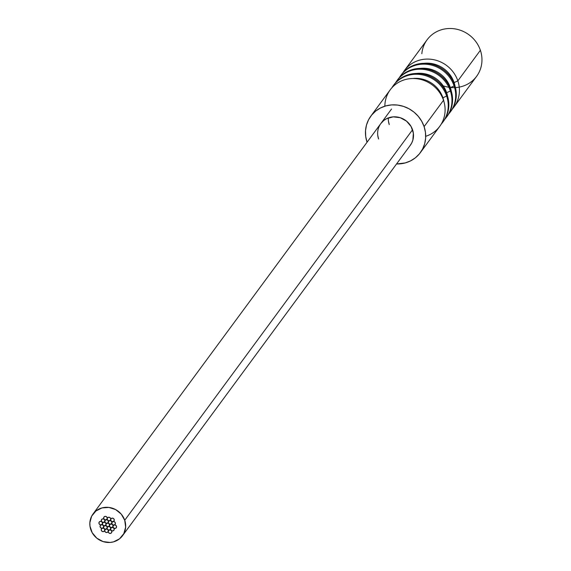 <?xml version="1.0" encoding="UTF-8"?>
<svg xmlns="http://www.w3.org/2000/svg" width="571" height="571" viewBox="0 0 571 571"><rect width="100%" height="100%" fill="white"/><g stroke="black" fill="none" stroke-linecap="round" stroke-linejoin="round"><path stroke-width="0.86" d="M384.861 106.192A30.77 28.9 36.4 0 1 410.149 78.662A30.77 28.9 36.4 0 1 443.517 100.296A30.77 28.9 -143.6 0 0 419.171 79.098A30.77 28.9 -143.6 0 0 390.214 89.825L370.815 116.149A30.77 28.9 36.4 0 1 399.771 105.421A30.77 28.9 36.4 0 1 424.11 126.619L443.517 100.296L424.11 126.619A30.77 28.9 36.4 0 1 420.342 152.657A30.77 28.9 36.4 0 1 396.545 163.963L405.232 162.928L410.613 160.865L415.417 157.782L419.457 153.799L422.583 149.067L424.667 143.778L425.638 138.125L425.445 132.336L424.11 126.619L421.676 121.202L418.243 116.298L413.939 112.08L408.929 108.726L403.404 106.363L397.58 105.071L391.677 104.907L385.925 105.878L380.543 107.948L375.739 111.031L371.7 115.007L368.573 119.739L366.489 125.028L365.526 130.68L365.711 136.476L367.046 142.186A30.77 28.9 36.4 0 1 370.815 116.149M442.682 98.112L442.918 97.791A27.472 25.802 -143.6 0 0 412.754 78.513A27.472 25.802 36.4 0 1 442.918 97.791L446.65 96.042A30.77 28.9 -143.6 0 0 420.941 74.608A30.77 28.9 -143.6 0 0 391.884 87.777A30.77 28.9 36.4 0 1 393.348 85.571A30.77 28.9 36.4 0 1 422.304 74.844A30.77 28.9 36.4 0 1 446.65 96.042L447.243 95.236A30.77 28.9 -143.6 0 0 422.904 74.037A30.77 28.9 -143.6 0 0 393.947 84.765A30.77 28.9 -143.6 0 0 393.655 85.172A30.77 28.9 36.4 0 1 422.647 73.987A30.77 28.9 36.4 0 1 447.243 95.236A30.77 28.9 36.4 0 1 443.175 121.673A30.77 28.9 -143.6 0 0 443.481 121.273A30.77 28.9 -143.6 0 0 447.243 95.236L446.65 96.042A30.77 28.9 36.4 0 1 442.882 122.087A30.77 28.9 36.4 0 1 441.212 124.135A30.77 28.9 -143.6 0 0 446.65 96.042L442.918 97.791A27.472 25.802 36.4 0 1 443.881 101.46A27.472 25.802 -143.6 0 0 442.918 97.791L442.682 98.112M446.415 93.052L446.65 92.73A27.472 25.802 -143.6 0 0 416.48 73.452A27.472 25.802 36.4 0 1 446.65 92.73L450.383 90.982A30.77 28.9 -143.6 0 0 424.667 69.548A30.77 28.9 -143.6 0 0 395.617 82.716A30.77 28.9 36.4 0 1 397.081 80.511A30.77 28.9 36.4 0 1 426.037 69.783A30.77 28.9 36.4 0 1 450.383 90.982L450.976 90.175A30.77 28.9 -143.6 0 0 426.637 68.977A30.77 28.9 -143.6 0 0 397.68 79.697A30.77 28.9 -143.6 0 0 397.38 80.111A30.77 28.9 36.4 0 1 426.38 68.927A30.77 28.9 36.4 0 1 450.976 90.175A30.77 28.9 36.4 0 1 446.907 116.612A30.77 28.9 -143.6 0 0 447.214 116.213A30.77 28.9 -143.6 0 0 450.976 90.175L450.383 90.982A30.77 28.9 36.4 0 1 446.615 117.019A30.77 28.9 36.4 0 1 444.945 119.075A30.77 28.9 -143.6 0 0 450.383 90.982L446.65 92.73A27.472 25.802 36.4 0 1 447.614 96.399A27.472 25.802 -143.6 0 0 446.65 92.73L446.415 93.052M450.148 87.991L450.383 87.663A27.472 25.802 -143.6 0 0 420.213 68.392A27.472 25.802 36.4 0 1 450.383 87.663L454.109 85.921A30.77 28.9 -143.6 0 0 428.4 64.487A30.77 28.9 -143.6 0 0 399.35 77.649A30.77 28.9 36.4 0 1 400.813 75.451A30.77 28.9 36.4 0 1 429.77 64.723A30.77 28.9 36.4 0 1 454.109 85.921L454.709 85.108A30.77 28.9 -143.6 0 0 430.37 63.909A30.77 28.9 -143.6 0 0 401.406 74.637A30.77 28.9 -143.6 0 0 401.113 75.044A30.77 28.9 36.4 0 1 430.106 63.859A30.77 28.9 36.4 0 1 454.709 85.108A30.77 28.9 36.4 0 1 450.64 111.552A30.77 28.9 -143.6 0 0 450.94 111.152A30.77 28.9 -143.6 0 0 454.709 85.108L454.109 85.921A30.77 28.9 36.4 0 1 450.348 111.959A30.77 28.9 36.4 0 1 448.678 114.007A30.77 28.9 -143.6 0 0 454.109 85.921L450.383 87.663A27.472 25.802 36.4 0 1 451.347 91.339A27.472 25.802 -143.6 0 0 450.383 87.663L450.148 87.991M454.073 106.898A30.77 28.9 36.4 0 1 452.403 108.947A30.77 28.9 -143.6 0 0 457.842 80.861A30.77 28.9 36.4 0 1 454.073 106.898L476.614 76.321A30.77 28.9 -143.6 0 0 480.382 50.284L457.842 80.861L454.116 82.602A27.472 25.802 -143.6 0 0 423.946 63.331A27.472 25.802 36.4 0 1 454.116 82.602L457.842 80.861A30.77 28.9 -143.6 0 0 432.133 59.42A30.77 28.9 -143.6 0 0 403.083 72.588A30.77 28.9 36.4 0 1 404.546 70.39A30.77 28.9 36.4 0 1 433.503 59.662A30.77 28.9 36.4 0 1 457.842 80.861L480.382 50.284A30.77 28.9 -143.6 0 0 456.036 29.085A30.77 28.9 -143.6 0 0 427.079 39.813L404.546 70.39M377.802 135.634L378.594 139.038A18.315 17.201 36.4 0 1 380.836 123.536A18.315 17.201 36.4 0 1 398.073 117.155A18.315 17.201 36.4 0 1 412.562 129.767A18.315 17.201 36.4 0 1 410.321 145.27M420.342 152.657L439.749 126.334A30.77 28.9 -143.6 0 0 443.517 100.296A30.77 28.9 36.4 0 1 425.702 136.298M441.661 85.243A30.77 28.9 -143.6 0 0 472.945 80.375A30.77 28.9 -143.6 0 0 480.382 50.284A30.77 28.9 -143.6 0 0 448.271 28.55A30.77 28.9 -143.6 0 0 421.841 53.703M388.337 117.904A18.315 17.201 -143.6 0 0 389.251 124.578L388.458 121.18M454.116 82.602A27.472 25.802 36.4 0 1 455.08 86.278A27.472 25.802 -143.6 0 0 454.116 82.602M409.792 145.948L411.655 143.135L412.89 139.981L413.354 133.171L411.113 126.548L406.509 121.116L400.235 117.712L393.255 116.848L386.631 118.654L383.769 120.488L380.8 123.593M124.728 520.26L412.562 129.767L124.728 520.26A18.315 17.201 36.4 0 1 122.487 535.762A18.315 17.201 36.4 0 1 105.25 542.143A18.315 17.201 36.4 0 1 90.76 529.524A18.315 17.201 36.4 0 1 93.002 514.028A18.315 17.201 36.4 0 1 110.239 507.64A18.315 17.201 36.4 0 1 124.728 520.26L125.634 527.112L123.814 533.621L119.553 538.81L113.493 541.872L110.067 542.45L103.087 541.586L96.813 538.182L92.209 532.75L89.968 526.127L89.854 522.679L91.667 516.163L95.935 510.981L101.995 507.912L108.933 507.433L115.692 509.61L121.238 514.114L124.728 520.26M110.781 520.352A1.834 1.72 36.4 0 1 112.73 518.168A1.834 1.72 36.4 0 1 113.95 520.98A1.834 1.72 36.4 0 1 110.781 520.352L111.68 521.423L113.051 521.587L114.086 520.766L114.179 519.432L113.272 518.361L111.902 518.197L110.867 519.018L110.781 520.352M111.93 523.75A1.834 1.72 36.4 0 1 113.879 521.566A1.834 1.72 36.4 0 1 115.099 524.371A1.834 1.72 36.4 0 1 111.93 523.75L112.83 524.813L114.2 524.985L115.235 524.164L115.328 522.822L114.421 521.758L113.051 521.587L112.016 522.415L111.93 523.75M113.079 527.147A1.834 1.72 36.4 0 1 115.028 524.956A1.834 1.72 36.4 0 1 116.248 527.768A1.834 1.72 36.4 0 1 113.079 527.147L113.979 528.211L115.349 528.382L116.384 527.554L116.477 526.219L115.57 525.156L114.2 524.985L113.172 525.812L113.079 527.147M110.71 529.645A1.834 1.72 36.4 0 1 112.658 527.461A1.834 1.72 36.4 0 1 113.886 530.273A1.834 1.72 36.4 0 1 110.71 529.645L111.616 530.709L112.987 530.88L114.014 530.059L114.107 528.717L113.201 527.654L111.837 527.483L110.803 528.311L110.71 529.645M109.561 526.248A1.834 1.72 36.4 0 1 111.509 524.064A1.834 1.72 36.4 0 1 112.737 526.876A1.834 1.72 36.4 0 1 109.561 526.248L110.467 527.318L111.837 527.483L112.865 526.662L112.958 525.327L112.052 524.257L110.688 524.092L109.653 524.913L109.561 526.248M108.411 522.858A1.834 1.72 36.4 0 1 110.36 520.666A1.834 1.72 36.4 0 1 111.588 523.479A1.834 1.72 36.4 0 1 108.411 522.858L109.318 523.921L110.688 524.092L111.716 523.264L111.809 521.93L110.902 520.866L109.532 520.695L108.504 521.516L108.411 522.858M107.262 519.46A1.834 1.72 36.4 0 1 109.211 517.269A1.834 1.72 36.4 0 1 110.439 520.081A1.834 1.72 36.4 0 1 107.262 519.46L108.169 520.524L109.532 520.695L110.567 519.867L110.66 518.532L109.753 517.469L108.383 517.297L107.355 518.125L107.262 519.46M103.744 518.561A1.834 1.72 36.4 0 1 105.692 516.377A1.834 1.72 36.4 0 1 106.92 519.189A1.834 1.72 36.4 0 1 103.744 518.561L104.65 519.631L106.02 519.796L107.048 518.975L107.141 517.64L106.242 516.569L104.871 516.405L103.836 517.226L103.744 518.561M104.893 521.958A1.834 1.72 36.4 0 1 106.841 519.774A1.834 1.72 36.4 0 1 108.069 522.586A1.834 1.72 36.4 0 1 104.893 521.958L105.799 523.022L107.17 523.193L108.204 522.372L108.29 521.03L107.391 519.967L106.02 519.796L104.985 520.624L104.893 521.958M106.042 525.356A1.834 1.72 36.4 0 1 107.99 523.164A1.834 1.72 36.4 0 1 109.218 525.977A1.834 1.72 36.4 0 1 106.042 525.356L106.948 526.419L108.319 526.59L109.354 525.763L109.439 524.428L108.54 523.364L107.17 523.193L106.135 524.021L106.042 525.356M104.828 531.251A1.834 1.72 36.4 0 1 106.777 529.067A1.834 1.72 36.4 0 1 107.998 531.872A1.834 1.72 36.4 0 1 104.828 531.251L105.728 532.315L107.098 532.486L108.133 531.665L108.226 530.323L107.319 529.26L105.949 529.089L104.921 529.917L104.828 531.251M108.347 532.151A1.834 1.72 36.4 0 1 110.289 529.959A1.834 1.72 36.4 0 1 111.516 532.772A1.834 1.72 36.4 0 1 108.347 532.151L109.247 533.214L110.617 533.385L111.652 532.557L111.738 531.223L110.838 530.159L109.468 529.988L108.433 530.809L108.347 532.151M107.191 528.753A1.834 1.72 36.4 0 1 109.14 526.562A1.834 1.72 36.4 0 1 110.367 529.374A1.834 1.72 36.4 0 1 107.191 528.753L108.097 529.817L109.468 529.988L110.503 529.16L110.588 527.825L109.689 526.762L108.319 526.59L107.284 527.418L107.191 528.753M103.679 527.854A1.834 1.72 36.4 0 1 105.628 525.67A1.834 1.72 36.4 0 1 106.848 528.482A1.834 1.72 36.4 0 1 103.679 527.854L104.579 528.924L105.949 529.089L106.984 528.268L107.077 526.933L106.17 525.862L104.8 525.698L103.772 526.519L103.679 527.854M102.53 524.463A1.834 1.72 36.4 0 1 104.479 522.272A1.834 1.72 36.4 0 1 105.699 525.084A1.834 1.72 36.4 0 1 102.53 524.463L103.43 525.527L104.8 525.698L105.835 524.87L105.928 523.536L105.021 522.472L103.651 522.301L102.623 523.122L102.53 524.463M101.381 521.066A1.834 1.72 36.4 0 1 103.33 518.875A1.834 1.72 36.4 0 1 104.55 521.687A1.834 1.72 36.4 0 1 101.381 521.066L102.28 522.13L103.651 522.301L104.686 521.473L104.779 520.138L103.872 519.075L102.502 518.903L101.467 519.731L101.381 521.066M99.011 523.564A1.834 1.72 36.4 0 1 100.96 521.38A1.834 1.72 36.4 0 1 102.188 524.185A1.834 1.72 36.4 0 1 99.011 523.564L99.918 524.628L101.288 524.799L102.316 523.978L102.409 522.636L101.502 521.573L100.139 521.402L99.104 522.229L99.011 523.564M100.161 526.962A1.834 1.72 36.4 0 1 102.109 524.77A1.834 1.72 36.4 0 1 103.337 527.583A1.834 1.72 36.4 0 1 100.161 526.962L101.067 528.025L102.437 528.196L103.465 527.368L103.558 526.034L102.652 524.97L101.288 524.799L100.253 525.627L100.161 526.962M101.31 530.359A1.834 1.72 36.4 0 1 103.258 528.168A1.834 1.72 36.4 0 1 104.486 530.98A1.834 1.72 36.4 0 1 101.31 530.359L102.216 531.423L103.587 531.594L104.614 530.766L104.707 529.431L103.801 528.368L102.437 528.196L101.402 529.017L101.31 530.359M393.348 85.571L393.947 84.765M397.081 80.511L397.68 79.697M400.813 75.451L401.406 74.637M450.348 111.959L450.94 111.152M446.615 117.019L447.214 116.213M442.882 122.087L443.481 121.273M93.002 514.028L391.506 109.061M122.487 535.762L410.356 145.22"/></g></svg>
